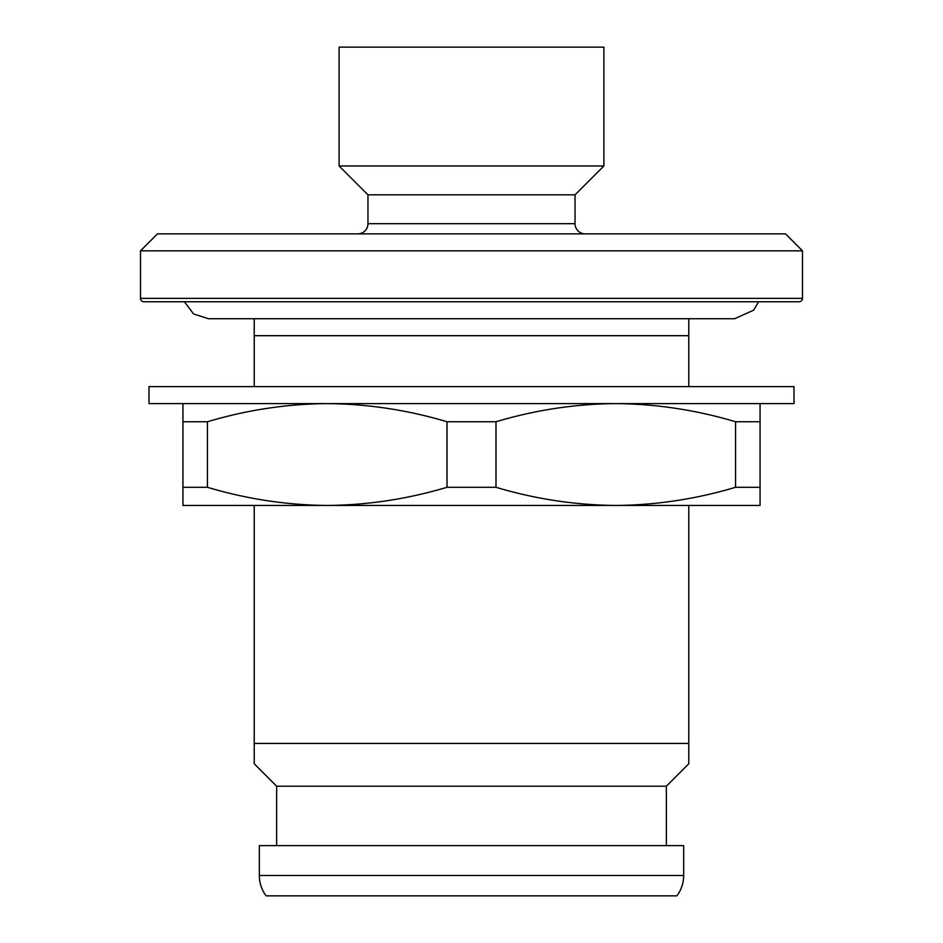 <?xml version="1.0" encoding="UTF-8"?>
<svg xmlns="http://www.w3.org/2000/svg" width="943" height="943" viewBox="0 0 943 943"><rect width="100%" height="100%" fill="white"/><g stroke="black" fill="none" stroke-linecap="round" stroke-linejoin="round"><path stroke-width="1.41" d="M688.767 763.795L688.767 743.426L688.767 763.795L666.359 786.203L276.641 786.203L254.233 763.795L254.233 743.426L254.233 763.795M760.058 487.295L760.058 421.757L735.564 421.757L735.564 487.295L760.058 487.295L760.058 505.448L615.779 505.448L688.767 505.448L688.767 743.426L254.233 743.426L254.233 505.448L615.779 505.448C575.254 505.094 535.329 499.047 495.994 487.295L447.006 487.295C407.565 499.071 367.64 505.118 327.221 505.448C286.696 505.094 246.771 499.047 207.436 487.295L182.942 487.295L182.942 505.448L327.221 505.448M276.641 786.203L276.641 845.612M666.359 786.203L666.359 845.612M683.675 875.481L683.675 845.612L259.325 845.612L259.325 875.481A33.948 33.948 0 0 0 266.115 895.85L676.885 895.85A33.948 33.948 0 0 0 683.675 875.481L259.325 875.481M794.006 386.63L148.994 386.63L148.994 403.604L794.006 403.604L794.006 386.63M799.098 301.76L143.902 301.76A3.395 3.395 0 0 1 140.507 298.365L802.493 298.365A3.395 3.395 0 0 1 799.098 301.76M254.233 318.734L254.233 386.63M688.767 386.63L688.767 335.673L254.233 335.673M688.767 335.673L688.767 318.734M140.507 250.838L157.481 233.864L785.519 233.864L802.493 250.838L140.507 250.838L140.507 298.365M802.493 250.838L802.493 298.365M585.226 233.864A10.184 10.184 0 0 1 575.041 223.68L367.959 223.68A10.184 10.184 0 0 1 357.774 233.864M575.041 223.68L575.041 194.824L367.959 194.824L367.959 223.68M575.041 194.824L603.897 165.968L339.103 165.968L367.959 194.824M603.897 165.968L603.897 47.15L339.103 47.15L339.103 165.968M688.767 335.708L254.233 335.708M777.032 301.76L165.968 301.76M735.564 487.295C696.123 499.071 656.198 505.118 615.779 505.448M495.994 487.295L495.994 421.757C535.435 409.981 575.36 403.934 615.779 403.604C656.304 403.958 696.229 410.005 735.564 421.757M495.994 421.757L447.006 421.757L447.006 487.295M207.436 487.295L207.436 421.757C246.877 409.981 286.802 403.934 327.221 403.604C367.746 403.958 407.671 410.005 447.006 421.757M207.436 421.757L182.942 421.757L182.942 487.295M182.942 403.604L182.942 421.757M760.058 421.757L760.058 403.604M184.404 301.76L193.539 313.936L208.403 318.734L734.597 318.734L753.657 310.164L758.596 301.76"/></g></svg>
